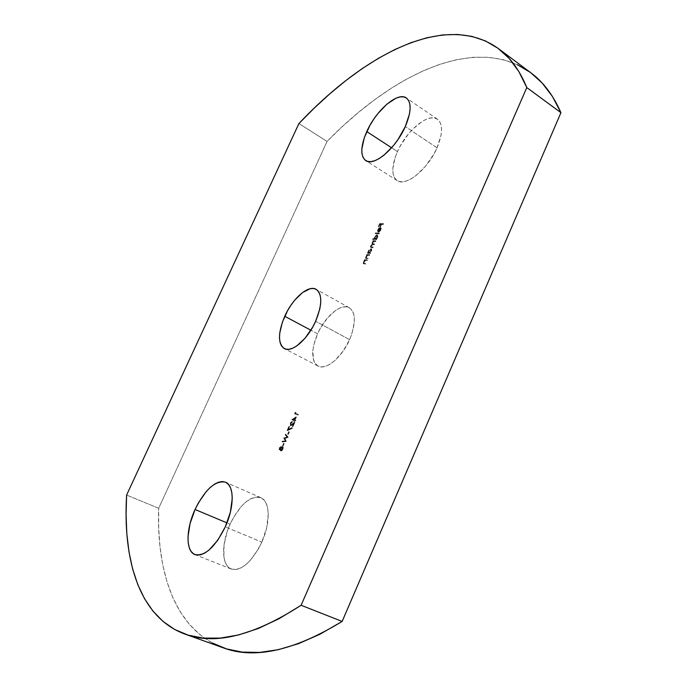 <?xml version="1.0" encoding="UTF-8"?>
<svg xmlns="http://www.w3.org/2000/svg" width="687" height="687" viewBox="0 0 687 687"><rect width="100%" height="100%" fill="white"/><g stroke="black" fill="none" stroke-linecap="round" stroke-linejoin="round"><path stroke-width="0.52" stroke-dasharray="3.44 2.58" d="M261.85 542.112C270.815 522.455 270.017 501.089 260.862 497.697C250.257 495.464 240.003 504.292 230.085 524.181L226.976 522.876L230.085 524.181L227.371 531.025L224.039 544.748L223.885 556.891L225.053 561.786L227.011 565.633L229.716 568.252L233.056 569.532L236.929 569.394L241.163 567.823L245.611 564.869L250.085 560.626L258.381 549.016L261.85 542.112L266.719 527.564L268.248 514.013L267.681 508.303L266.264 503.597L264.057 500.076L261.172 497.843L257.719 496.976L253.847 497.474L249.69 499.303L245.414 502.377L241.171 506.577L233.365 517.68L230.085 524.181C221.197 543.365 221.403 565.538 231.21 569.025C241.609 571.137 251.82 562.164 261.85 542.112L225.293 526.869L261.85 542.112M437.035 147.782C442.909 133.476 443.046 123.952 437.43 119.203C428.465 112.316 406.412 130.676 397.455 151.595L391.607 147.782L397.455 151.595L395.085 157.632L392.818 168.676L393.024 173.279L394.123 177.031L396.09 179.771L398.881 181.385L402.376 181.806L406.472 180.982L411.015 178.929L415.815 175.717L425.442 166.314L433.789 154.232L437.035 147.782L441.002 135.425L441.578 130.023L441.174 125.42L439.826 121.814L437.593 119.315L434.579 118.018L430.912 117.949L426.747 119.083L422.239 121.376L412.896 128.967L408.396 133.982L400.538 145.498L397.455 151.595C391.392 166.005 391.289 175.666 397.138 180.569C405.631 187.147 427.846 169.371 437.035 147.782L405.287 126.58L437.035 147.782M349.614 339.636C356.046 323.457 355.935 312.825 349.279 307.742C341.207 302.787 325.183 316.269 317.574 333.796L310.868 330.215L317.574 333.796L313.71 345.218L312.843 350.585L313.401 359.653L314.835 363.011L316.982 365.381L319.781 366.678L323.122 366.815L326.892 365.776L330.936 363.595L335.101 360.34L343.114 351.143L349.614 339.636L351.95 333.599L354.329 322.177L354.286 317.265L353.419 313.135L351.787 309.957L349.451 307.836L346.514 306.84L343.096 306.986L339.344 308.257L335.376 310.593L327.441 318.021L320.425 328.163L317.574 333.796C310.979 349.984 311.117 360.727 318.004 366.025C325.784 370.731 341.911 357.558 349.614 339.636L315.634 321.293L349.614 339.636M212.412 643.032L200.003 634.745L189.286 624.268L180.243 611.842L172.849 597.69L167.053 582.035L162.793 565.083L160.019 547.024L158.671 528.037L158.663 508.286L327.064 141.41L342.598 126.331L358.494 112.376L374.681 99.675L391.075 88.348L407.606 78.524L424.18 70.357L440.676 63.994L456.984 59.589L472.965 57.296L488.457 57.287L503.313 59.7L517.328 64.69M530.312 72.393L530.793 72.745M283.096 446.009L284.178 443.596L282.838 445.906L284.178 443.596L283.491 443.295L283.92 443.493L283.491 443.295L282.409 445.708L283.096 446.009L282.666 445.811L283.748 443.39L284.178 443.596L283.096 446.009M288.171 437.413L285.886 434.313L285.594 434.974L287.278 437.121L284.178 438.126L285.569 440.925L282.709 441.406L282.409 442.067L286.385 441.406L284.916 438.478L288.171 437.413L284.916 438.478L286.385 441.406L282.409 442.067L282.709 441.406L285.569 440.925L284.178 438.126L287.278 437.121L285.594 434.974L285.886 434.313L288.222 437.293L285.466 434.115L285.886 434.313L285.165 434.777L287.278 437.121L283.757 437.92L285.569 440.925L282.28 441.209L282.709 441.406L281.988 441.861L286.385 441.406L284.487 438.272L288.171 437.413M288.3 434.364L289.382 431.951L288.042 434.27L289.382 431.951L288.695 431.659L289.115 431.857L288.695 431.659L287.613 434.064L288.3 434.364L287.879 434.158L288.952 431.754L289.382 431.951L288.3 434.364M288.257 429.779L289.339 426.601L287.518 430.663L292.301 428.37L292.404 427.795L288.257 429.779L292.404 427.795L292.301 428.37L287.518 430.663L289.639 426.704L288.918 426.395L289.339 426.601L288.918 426.395L287.089 430.466L292.301 428.37L291.984 427.597L287.836 429.573L288.257 429.779L287.836 429.573L289.21 426.498L289.639 426.704L288.257 429.779M290.962 425.21L291.005 423.45L292.645 421.758L291.065 422.728L290.257 425.013L291.056 425.837L293.967 423.647L292.945 426.721L294.903 422.35L290.962 425.21L294.903 422.35L292.945 426.721L293.967 423.647L290.618 425.803L290.618 423.527L292.645 421.758L290.936 423.596L290.515 423.39L292.37 422.376L292.224 421.552L292.645 421.758L290.197 423.321L290.189 425.605L290.678 425.828L293.967 423.647L293.547 423.441L292.215 426.412L292.945 426.721L292.525 426.515L294.483 422.144L294.903 422.35L290.962 425.21L290.515 423.39L290.962 425.21M295.024 420.161L296.398 417.086L292.215 419.946L294.431 420.693L294.388 421.578L294.74 420.796L295.479 421.054L295.771 420.41L295.024 420.161L295.771 420.41L294.388 421.578L294.431 420.693L292.215 419.946L295.977 416.889L291.795 419.748L294.431 420.693L293.658 421.268L294.088 421.475L293.658 421.268L294.388 421.578L294.311 420.599L295.479 421.054L295.341 420.204L295.771 420.41L294.603 419.955L295.024 420.161L294.603 419.955L295.977 416.889L296.398 417.086L295.024 420.161M375.695 241.523L375.952 240.939L373.342 240.854L372.302 244.435L370.782 246.461L371.074 247.612L372.912 247.741L373.178 247.148L371.195 246.908L371.306 245.98L372.32 244.761L374.312 244.615L374.57 244.04L372.612 243.833L373.127 242.193L375.695 241.523L374.587 241.481L372.697 242.88L372.672 243.885L374.57 244.04L374.312 244.615L373.29 244.581L371.306 245.98L371.272 246.985L373.178 247.148L372.912 247.741L370.937 247.552L370.928 246.083L372.302 244.435L373.342 240.854L375.952 240.939L372.947 240.613L373.342 240.854L372.689 241.197L373.53 241.446L373.135 241.206L371.925 242.743L372.302 244.435L370.533 245.843L370.542 247.32L372.912 247.741L372.783 246.908L370.868 246.753L370.911 245.74L372.886 244.34L374.312 244.615L374.175 243.799L372.277 243.645L372.302 242.648L374.192 241.249L375.695 241.523L375.557 240.699L375.695 241.523M374.664 238.973L373.178 238.93L372.921 239.505L376.545 239.617L377.867 236.757L377.79 235.031L376.296 235.315L374.724 237.685L374.664 238.973L374.922 237.161L377.687 234.954L377.687 237.221L376.347 239.033L376.545 239.617L372.921 239.505L372.783 238.69L372.526 239.265L376.545 239.617L376.141 239.385L376.802 239.042L375.952 238.793L376.347 239.033L375.952 238.793L377.292 236.981L377.687 237.221L377.292 234.714L374.527 236.921L374.664 238.973L372.783 238.69L374.664 238.973M383.337 224.417L383.612 223.807L380.048 223.773L378.683 226.83L380.126 224.383L381.242 224.4L380.495 226.856L381.594 224.4L383.337 224.417L381.594 224.4L380.495 226.856L381.242 224.4L380.126 224.383L378.683 226.83L380.048 223.773L383.612 223.807L379.662 223.541L380.048 223.773L379.662 223.541L378.288 226.59L379.035 226.83L378.64 226.598L379.739 224.142L381.242 224.4L380.847 224.16L379.748 226.607L380.143 226.847L379.748 226.607L380.495 226.856L380.1 226.616L381.199 224.16L383.337 224.417L383.217 223.567L383.337 224.417M380.358 228.178L380.778 229.561L379.164 232.112L380.375 230.944L381.294 228.264L380.486 227.586L378.752 228.883L377.807 231.356L378.537 232.249L380.358 228.178L378.537 232.249L377.867 231.734L378.185 229.879L380.607 227.586L380.933 229.956L379.164 232.112L380.641 229.905L380.246 229.664L378.769 231.871L379.164 232.112L378.769 231.871L380.538 229.716L380.933 229.956L380.212 227.345L380.607 227.586L379.087 227.861L379.482 228.093L379.087 227.861L377.79 229.638L377.764 231.905L378.537 232.249L378.142 232.008L379.963 227.938L380.641 229.905L380.358 228.178M379.13 233.846L379.387 233.262L375.755 233.176L375.497 233.76L379.13 233.846L375.497 233.76L375.755 233.176L378.992 233.022L375.36 232.936L375.755 233.176L375.102 233.52L379.13 233.846L378.992 233.022L379.13 233.846M368.481 252.807L367.751 253.357L370.345 253.494L371.676 250.618L371.607 248.874L370.121 249.132L368.55 251.502L368.481 252.807L368.747 250.97L371.487 248.78L371.487 251.09L370.345 253.494L367.751 253.357L367.605 252.55L367.347 253.125L370.345 253.494L369.941 253.254L370.602 252.919L369.761 252.653L370.156 252.893L369.761 252.653L371.092 250.849L371.487 251.09L371.083 248.539L368.352 250.738L368.481 252.807L367.605 252.55L368.481 252.807M369.486 255.418L369.752 254.834L367.159 254.688L366.892 255.272L367.356 255.298L365.888 257.436L366.188 258.656L367.966 258.81L368.232 258.226L366.274 257.9L366.42 256.878L367.614 255.487L369.486 255.418L367.794 255.409L366.42 256.878L366.429 258.054L368.232 258.226L367.966 258.81L366.059 258.595L366.068 256.972L367.356 255.298L366.892 255.272L367.159 254.688L369.752 254.834L366.755 254.456L367.159 254.688L366.497 255.04L367.356 255.298L366.961 255.066L365.664 256.74L365.656 258.364L367.966 258.81L367.828 257.994L366.025 257.814L366.025 256.646L366.42 256.878L366.025 256.646L367.39 255.178L369.486 255.418L369.348 254.594L369.486 255.418M367.141 260.674L367.408 260.081L364.814 259.918L365.02 260.536L363.552 262.674L363.852 263.894L365.621 264.066L365.879 263.482L363.93 263.138L364.084 262.108L365.269 260.725L367.141 260.674L365.45 260.648L364.084 262.108L364.084 263.293L365.879 263.482L365.621 264.066L363.724 263.834L363.724 262.211L365.02 260.536L364.814 259.918L367.408 260.081L364.419 259.686L364.814 259.918L364.153 260.27L365.02 260.536L364.617 260.304L363.329 261.97L363.32 263.602L365.621 264.066L365.484 263.25L363.681 263.061L363.681 261.876L364.084 262.108L363.681 261.876L365.046 260.416L367.141 260.674L367.004 259.849L367.141 260.674M295.556 413.48L296.011 412.475L294.963 414.012L298.158 415.06L298.441 414.416L295.556 413.48L298.441 414.416L298.158 415.06L294.963 414.012L296.011 412.475L295.109 412.552L295.53 412.758L295.109 412.552L294.543 413.806L298.158 415.06L297.737 414.854L298.441 414.416L295.135 413.273L295.556 413.48L295.135 413.273L295.59 412.269L296.011 412.475L295.556 413.48M279.678 447.993L279.411 449.882L280.743 449.504L280.794 450.861L281.412 451.058L282.872 449.47L283.379 447.237L282.692 446.662L281.593 447.606L281.155 446.378L280.038 447.323L281.344 446.395L281.593 447.606L283.027 446.687L282.984 449.229L281.017 451.05L280.743 449.504L279.24 449.959L280.322 449.307L280.571 450.844L281.876 450.809L281.447 450.612L282.555 449.032L282.984 449.229L282.555 449.032L282.58 446.481L283.001 446.679L281.593 447.606L280.923 446.198L281.344 446.395L279.248 447.787L279.669 450.165L279.678 447.993M530.811 72.762C475.713 33.131 392.758 74.041 327.064 141.41L158.663 508.286L126.614 495.052L158.663 508.286C156.438 573.267 175.494 630.288 222.949 647.712M327.064 141.41L298.905 123.557L327.064 141.41M379.662 223.541L378.288 226.59L379.739 224.142L380.847 224.16L380.1 226.616L381.199 224.16L382.942 224.177L383.217 223.567L379.662 223.541M378.846 231.373L380.632 229.484L380.461 227.388L378.898 228.024L377.678 229.905L377.429 231.313L378.142 232.008L380.306 228.067L380.246 229.664L378.846 231.373M378.133 231.364L378.176 229.492L379.645 227.998L378.133 231.364L378.528 231.596L380.04 228.23L379.645 227.998L378.133 231.364L378.108 229.647L378.863 228.513L380.04 228.23L378.863 228.513L379.258 228.754L378.503 229.887L378.108 229.647L378.133 231.364M379.258 228.754L380.04 228.23L378.528 231.596L378.314 230.394L379.258 228.754M375.36 232.936L375.102 233.52L378.735 233.606L378.992 233.022L375.36 232.936M372.526 239.265L372.783 238.69L374.269 238.741L374.415 237.187L375.677 235.28L377.395 234.799L377.472 236.517L376.141 239.385L372.526 239.265M375.093 238.801L376.871 237.213L376.854 235.237L375.222 236.285L374.57 238.269L375.093 238.801L374.836 236.981L375.488 239.042L375.093 238.801L377.352 237.273L375.093 238.801M377.352 237.273L377.326 235.512L376.691 235.212L377.352 237.273L376.467 238.552L375.136 238.904L374.836 236.981L376.691 235.212L377.086 235.443L375.231 237.213L377.086 235.443L377.601 235.985L377.352 237.273M372.947 240.613L375.557 240.699L375.3 241.283L373.256 241.463L372.302 242.648L372.217 243.602L374.175 243.799L373.908 244.383L372.036 244.46L370.911 245.74L370.791 246.676L372.783 246.908L372.517 247.509L370.679 247.38L370.387 246.221L371.907 244.203L372.947 240.613M367.347 253.125L369.494 249.089L371.212 248.642L371.272 250.386L369.941 253.254L367.347 253.125M368.902 252.653L370.688 251.047L370.671 249.072L369.039 250.102L368.378 252.103L368.902 252.653L368.653 250.798L369.297 252.885L368.902 252.653L371.152 251.133L368.902 252.653M371.152 251.133L371.126 249.338L370.508 249.046L371.152 251.133L370.01 252.627L368.953 252.739L368.653 250.798L370.508 249.046L370.903 249.278L369.048 251.03L370.903 249.278L371.418 249.836L371.152 251.133M366.755 254.456L369.348 254.594L369.091 255.186L367.03 255.366L366.025 256.646L365.939 257.754L367.828 257.994L367.571 258.578L365.467 258.14L366.755 254.456M364.419 259.686L367.004 259.849L366.738 260.433L364.685 260.605L363.681 261.876L363.595 262.992L365.484 263.25L365.218 263.834L363.122 263.379L364.419 259.686M295.109 412.552L295.59 412.269L295.135 413.273L298.021 414.209L297.737 414.854L294.543 413.806L295.109 412.552M291.855 419.62L294.01 420.496L293.658 421.268L294.311 420.599L295.058 420.848L295.341 420.204L294.603 419.955L295.977 416.889L291.855 419.62M294.294 419.851L292.971 419.405L295.144 417.962L294.294 419.851L294.723 420.058L295.565 418.168L295.144 417.962L294.294 419.851L292.971 419.405L295.144 417.962L292.971 419.405L294.294 419.851M293.392 419.611L295.565 418.168L294.723 420.058L293.392 419.611M291.949 422.17L292.224 421.552L291.743 421.569L290.644 422.522L289.837 424.815L290.799 425.579L293.547 423.441L292.525 426.515L294.483 422.144L290.704 425.03L290.455 423.527L291.949 422.17M288.918 426.395L287.836 429.573L291.984 427.597L291.881 428.173L287.089 430.466L288.918 426.395M288.695 431.659L287.613 434.064L288.695 431.659M285.466 434.115L287.801 437.087L284.487 438.272L286.015 441.08L281.988 441.861L282.28 441.209L285.139 440.728L283.697 438.048L286.848 436.915L285.165 434.777L285.466 434.115M283.491 443.295L282.666 445.811L283.491 443.295M280.322 449.307L278.991 449.684L279.832 446.825L280.923 446.198L281.172 447.409L282.683 446.541L282.864 448.199L281.764 450.32L280.468 450.775L280.322 449.307M280.889 450.208L282.254 448.929L282.297 447.134L281.198 447.872L280.631 449.779L280.897 448.431L281.318 450.406L280.889 450.208L282.683 449.126L280.889 450.208M279.523 449.307L280.665 448.199L280.631 446.851L279.798 447.443L279.36 449.118L279.566 447.881L279.944 449.504L281.043 448.517L279.523 449.307M281.043 448.517L280.631 446.851L281.043 448.517L280.21 449.487L279.746 449.161L279.566 447.881L280.631 446.851L281.06 447.048L279.995 448.079L281.06 447.048L281.043 448.517M282.683 449.126L282.297 447.134L282.683 449.126L281.644 450.389L281.06 449.976L280.897 448.431L282.297 447.134L282.726 447.331L281.318 448.637L282.726 447.331L282.683 449.126M260.862 497.697L225.551 482.205M437.43 119.203L406.386 97.992M349.279 307.742L316.14 289.321M318.004 366.025L284.315 348.584M397.138 180.569L365.742 160.586M231.21 569.025L194.928 554.581M290.618 425.803L290.189 425.605M281 451.041L280.571 450.844M283.027 446.687L282.597 446.49"/><path stroke-width="1.03" d="M195.056 509.496C205.181 489.281 215.332 480.179 225.534 482.197C234.293 485.4 234.507 506.877 225.293 526.869L230.394 512.116L232.24 498.444L231.845 492.708L230.592 488.01L228.556 484.515L225.825 482.334L222.511 481.535L218.749 482.128L214.688 484.052L210.471 487.238L206.255 491.548L198.406 502.884L195.056 509.496L190.093 523.451L188.006 536.736L188.178 542.524L189.174 547.427L190.969 551.249L193.502 553.834L196.705 555.053L200.449 554.838L204.589 553.172L208.977 550.107L217.736 540.265L225.293 526.869C215.048 547.264 204.924 556.496 194.928 554.581C185.542 551.275 185.954 528.964 195.056 509.496L226.976 522.876L195.056 509.496M366.772 131.595C375.987 110.409 397.825 91.38 406.369 97.983C411.702 102.552 411.341 112.084 405.287 126.58L409.443 114.094L410.13 108.666L409.856 104.081L408.628 100.508L406.515 98.086L403.621 96.876L400.066 96.919L395.995 98.189L386.944 104.106L377.824 113.647L373.642 119.349L369.915 125.403L364.325 137.701L361.86 148.813L361.937 153.416L362.908 157.134L364.754 159.813L367.416 161.351L370.8 161.668L374.793 160.715L379.25 158.534L383.99 155.168L393.565 145.472L398.013 139.513L405.287 126.58C395.824 148.469 373.814 166.915 365.742 160.586C360.194 155.855 360.538 146.185 366.772 131.595L391.607 147.782L366.772 131.595M284.744 316.269C292.559 298.493 308.429 284.555 316.123 289.313C322.443 294.234 322.28 304.891 315.634 321.293L319.747 309.21L320.649 303.654L320.735 298.725L320.005 294.611L318.493 291.468L316.286 289.407L313.47 288.48L310.155 288.72L302.581 292.542L294.706 300.193L291.013 305.122L287.647 310.541L282.4 322.1L279.721 333.221L279.489 338.116L280.03 342.306L281.327 345.638L283.345 347.966L286.024 349.194L289.253 349.245L292.937 348.111L296.913 345.819L305.131 338.124L312.585 327.321L315.634 321.293C307.707 339.481 291.726 353.109 284.315 348.584C277.788 343.44 277.934 332.671 284.744 316.269L310.868 330.215L284.744 316.269M530.793 72.745L542.052 82.912L552.339 96.326L560.936 112.677L342.143 621.434L319.884 634.264L298.562 643.65L278.407 649.662L259.583 652.418L242.253 652.1L226.512 648.897L212.412 643.032M517.328 64.69L530.312 72.393M184.906 634.075L222.949 647.712C254.087 659.623 293.821 650.855 342.143 621.434L301.112 605.273C253.357 635.913 214.584 645.497 184.786 634.032C139.375 617.312 122.655 560.291 126.614 495.052L298.905 123.557C364.101 54.367 445.519 10.7 498.333 48.545C510.149 57.219 519.638 70.229 526.809 87.575L560.936 112.677L342.143 621.434L301.112 605.273L526.809 87.575L560.936 112.677C553.181 95.132 543.142 81.83 530.811 72.762L498.333 48.545M298.905 123.557L126.614 495.052L126.065 514.881L126.837 533.919L129.001 552.005L132.625 568.956L137.786 584.585L144.528 598.686L152.909 611.026L162.965 621.383L174.73 629.507L188.204 635.157L203.361 638.103L220.141 638.111L238.458 634.986L258.183 628.545L279.137 618.661L301.112 605.273L526.809 87.575L518.788 71.457L509.067 58.343L497.852 48.193L485.383 40.911L471.849 36.377L457.456 34.444L442.385 34.968L426.807 37.776L410.869 42.706L394.707 49.593L378.434 58.283L362.178 68.606L346.016 80.431L330.035 93.621L314.311 108.031L298.905 123.557"/></g></svg>
